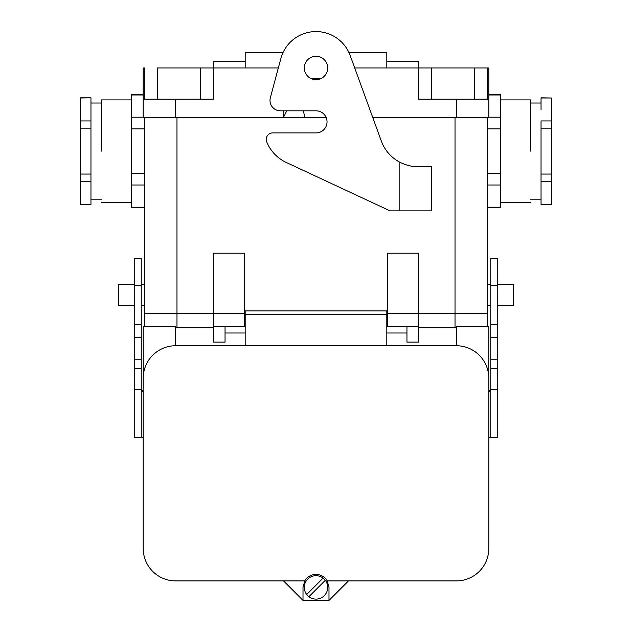 <?xml version="1.0" encoding="UTF-8"?>
<svg xmlns="http://www.w3.org/2000/svg" width="632" height="632" viewBox="0 0 632 632"><rect width="100%" height="100%" fill="white"/><g stroke="black" fill="none" stroke-linecap="round" stroke-linejoin="round"><path stroke-width="0.95" d="M80.564 204.373L80.564 97.834L90.961 97.834L80.564 97.834L90.961 97.834L80.564 97.992L80.564 120.941L90.961 120.941L90.961 97.992L90.961 120.941L80.564 120.941L80.564 128.154L90.961 128.154L90.961 120.941L90.961 128.154L80.564 128.154L80.564 174.053L90.961 174.053L90.961 128.154L90.961 174.053L80.564 174.053L80.564 181.258L90.961 181.258L90.961 174.053L90.961 181.258L80.564 181.258L80.564 204.207L90.961 204.207L90.961 181.258L90.961 204.207L80.564 204.207L90.961 204.373L80.564 204.373M144.491 207.217L131.495 207.217L131.495 207.62L144.491 207.62L131.495 207.62L131.495 185.002L131.495 207.217L144.491 207.217M131.495 173.31L131.495 185.002L144.491 185.002L131.495 185.002L131.495 128.889L131.495 173.31L144.491 173.31L131.495 173.31M131.495 117.197L131.495 128.889L144.491 128.889L131.495 128.889L131.495 94.99L131.495 117.197L143.195 117.197L131.495 117.197M131.495 94.579L131.495 94.99L143.195 94.99L131.495 94.99L131.495 94.579L143.195 94.579L131.495 94.579M101.618 151.103L101.618 99.911L101.618 151.103M131.495 99.911L101.618 99.911L131.495 99.911M551.436 97.992L551.436 120.941L541.039 120.941L541.039 174.053L551.436 174.053L541.039 174.053L541.039 204.207L551.436 204.207L541.039 204.373L541.039 120.941L551.436 120.941L551.436 204.373L551.436 181.258L541.039 181.258L551.436 181.258L551.436 128.154L541.039 128.154L551.436 128.154L551.436 97.992L541.039 97.992L541.039 109.47L541.039 97.834L551.436 97.992M530.382 199.175L541.039 199.175L530.382 199.175M487.509 185.002L500.505 185.002L500.505 94.579L488.805 94.579L500.505 94.579L500.505 94.99L488.805 94.99L500.505 94.99L500.505 117.197L488.805 117.197L500.505 117.197L500.505 128.889L487.509 128.889L500.505 128.889L500.505 173.31L487.509 173.31L500.505 173.31L500.505 207.217L500.505 185.002L487.509 185.002M500.505 207.62L500.505 207.217L487.509 207.217L500.505 207.217L500.505 207.62L487.509 207.62L500.505 207.62M530.382 151.103L530.382 99.911L530.382 151.103M500.505 202.295L530.382 202.295L500.505 202.295M118.508 305.201L118.508 284.408L134.75 284.408L118.508 284.408L118.508 305.201L134.75 305.201L118.508 305.201M144.491 284.408L141.244 284.408L144.491 284.408M513.492 305.201L513.492 284.408L497.25 284.408L513.492 284.408L513.492 305.201L497.25 305.201L513.492 305.201M487.509 284.408L490.756 284.408L487.509 284.408M244.537 313.512L244.537 253.203L213.355 253.203L213.355 313.512L144.467 313.512L144.467 326.507L144.467 313.512L176.976 313.512L176.976 327.803L175.672 327.803L213.355 327.803L176.976 327.803L176.976 117.323L176.976 313.512L213.355 313.512L213.355 253.203L244.537 253.203L244.537 313.512L213.355 313.512L213.355 326.507L213.355 313.512L244.537 313.512L244.537 326.507L225.047 326.507L225.047 342.102L225.047 326.507L213.355 326.507L213.355 342.102L213.355 326.507L244.537 326.507L244.537 313.512L245.184 313.512L244.537 313.512M456.328 327.803L418.645 327.803L456.328 327.803M487.533 313.512L487.533 326.507L487.533 313.512L418.645 313.512L418.645 253.203L387.463 253.203L418.645 253.203L418.645 313.512L386.816 313.512L387.463 313.512L387.463 253.203L387.463 313.512L418.645 313.512L418.645 326.507L418.645 313.512L455.024 313.512L455.024 327.803L455.024 117.323L455.024 313.512L487.533 313.512M278.333 67.948L213.355 67.948L213.355 99.129L144.491 99.129L144.491 67.948L143.195 67.948L143.195 117.323L175.672 117.323L175.672 99.129M245.184 61.446L213.355 61.446L213.355 67.948L200.36 67.948L213.355 67.948L213.355 99.129L157.487 99.129L157.487 67.948L200.36 67.948L157.487 67.948L157.487 99.129L144.491 99.129L144.491 67.948M406.953 326.507L406.953 342.102L406.953 326.507L418.645 326.507L418.645 342.102L418.645 326.507L387.463 326.507L387.463 313.512L387.463 326.507L406.953 326.507M354.718 67.948L418.645 67.948L418.645 99.129L487.509 99.129L487.509 67.948L488.805 67.948L488.805 117.323L456.328 117.323L456.328 99.129M386.816 61.446L418.645 61.446L418.645 67.948L431.64 67.948L431.64 99.129L418.645 99.129L418.645 67.948L487.509 67.948L487.509 99.129L474.514 99.129L474.514 67.948L487.509 67.948M487.509 313.512L487.509 117.323L487.509 313.512M144.491 313.512L144.491 117.323L144.491 313.512M141.244 285.387L141.244 258.425L134.75 258.425L134.75 285.387L141.244 285.387L141.244 359.766L134.75 359.766L141.244 359.766L141.244 437.731L143.195 437.731M488.805 437.731L490.756 437.731L490.756 359.766L497.25 359.766L497.25 368.709L490.756 368.709M490.756 388.72L488.805 392.519M490.756 437.731L497.25 437.731L497.25 368.709M490.756 337.678L497.25 337.678L497.25 258.425L490.756 258.425L490.756 359.766M141.244 388.72L143.195 392.519M141.244 437.731L134.75 437.731L134.75 337.678L141.244 337.678M134.75 337.678L134.75 285.387M497.25 337.678L497.25 359.766M348.485 580.911L327.25 580.911A12.995 12.995 0 0 0 304.75 580.911L283.515 580.911L303.005 600.4L328.995 600.4L348.485 580.911L456.328 580.911A32.485 32.485 0 0 0 488.805 548.426L488.805 378.22A32.485 32.485 0 0 0 456.328 345.736L175.672 345.736L175.672 326.507L143.195 326.507L143.274 375.882M456.328 345.736L456.328 326.507L488.805 326.507L488.726 375.882M245.184 336.192L245.184 310.912L386.816 310.912L386.816 336.192M323.094 578.106A11.692 11.692 0 0 0 306.702 594.499L323.094 578.106A11.692 11.692 0 0 1 325.298 580.318L308.906 596.703A11.692 11.692 0 0 0 325.298 580.318M308.906 596.703A11.692 11.692 0 0 1 306.702 594.499M303.005 600.4L303.005 587.404L304.75 580.911M328.995 600.4L328.995 587.404L327.25 580.911M175.672 345.736A32.485 32.485 0 0 0 143.195 378.22L143.195 548.426A32.485 32.485 0 0 0 175.672 580.911L283.515 580.911M245.184 333.001L225.047 333.001L245.184 333.001M245.184 345.736L245.184 310.912L386.816 310.912L386.816 314.286L245.184 314.286M386.816 345.736L386.816 314.286M386.816 333.001L406.953 333.001L386.816 333.001M431.64 99.129L474.514 99.129L474.514 67.948L431.64 67.948L431.64 99.129M403.982 164.107L408.28 165.473M411.337 166.129L414.181 166.508M417.95 166.69C411.914 166.816 405.649 165.205 399.155 161.863A38.979 38.979 0 0 1 381.325 141.047L350.183 55.505A36.38 36.38 0 0 0 280.861 58.531L270.354 97.739A10.396 10.396 0 0 0 280.395 110.821L316 110.821A11.044 11.044 0 0 1 327.044 121.865A11.044 11.044 0 0 1 316 132.91L272.724 132.91A6.494 6.494 0 0 0 266.704 141.852A38.979 38.979 0 0 0 286.343 162.503L390.062 210.867L431.64 210.867L431.64 166.69L417.95 166.69M316 56.256A11.692 11.692 0 0 1 326.128 73.794A11.692 11.692 0 0 1 305.872 73.794A11.692 11.692 0 0 1 316 56.256M175.672 117.323L283.515 117.323L283.515 110.821M310.644 78.336L321.356 78.336M303.423 110.821L304.75 117.323L283.515 117.323L286.762 110.821M372.683 117.323L456.328 117.323M304.75 117.323L326.065 117.323M348.872 52.353L386.816 52.353L386.816 67.948M283.128 52.353L245.184 52.353L245.184 67.948M200.36 67.948L200.36 99.129L200.36 67.948M497.25 389.367L490.756 389.367M497.25 324.595L490.756 324.595M134.75 368.709L141.244 368.709M134.75 324.595L141.244 324.595M134.75 389.367L141.244 389.367M497.25 285.387L490.756 285.387M399.155 161.863L399.155 210.867M90.961 199.175L101.618 199.175L90.961 199.175M90.961 103.024L101.618 103.024L90.961 103.024M131.495 202.295L101.618 202.295L131.495 202.295M530.382 103.024L541.039 103.024L530.382 103.024M500.505 99.911L530.382 99.911L500.505 99.911M144.491 305.201L141.244 305.201L144.491 305.201M487.509 305.201L490.756 305.201L487.509 305.201M418.645 342.102L406.953 342.102L418.645 342.102M213.355 342.102L225.047 342.102L213.355 342.102M541.039 204.373L551.436 204.373L541.039 204.373M245.184 320.013L244.537 320.013L245.184 320.013M386.816 320.013L387.463 320.013L386.816 320.013"/></g></svg>
